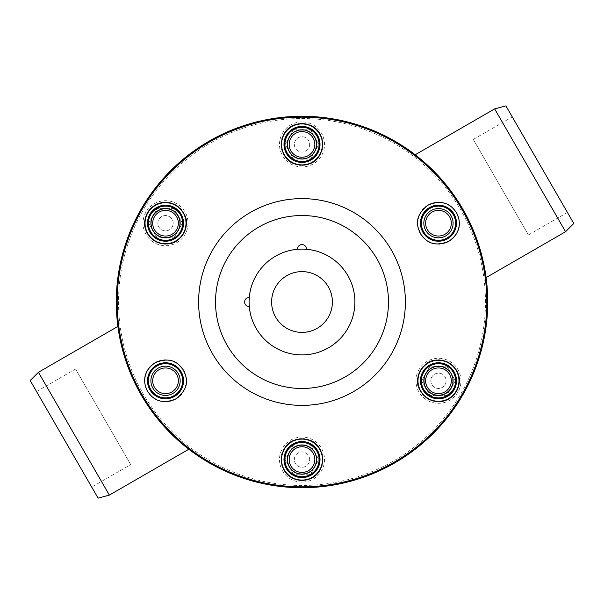 <?xml version="1.0" encoding="UTF-8"?>
<svg xmlns="http://www.w3.org/2000/svg" width="604" height="604" viewBox="0 0 604 604"><rect width="100%" height="100%" fill="white"/><g stroke="black" fill="none" stroke-linecap="round" stroke-linejoin="round"><path stroke-width="0.45" stroke-dasharray="3.02 2.27" d="M485.473 302A183.473 183.473 0 0 0 302 118.527A183.473 183.473 0 0 0 118.527 302A183.473 183.473 0 0 0 302 485.473A183.473 183.473 0 0 0 485.473 302M302 121.902A22.514 22.514 0 0 0 279.486 144.416A22.514 22.514 0 0 0 302 166.93A22.514 22.514 0 0 0 324.514 144.416A22.514 22.514 0 0 0 302 121.902M146.032 211.951A22.514 22.514 0 0 0 154.269 242.702A22.514 22.514 0 0 0 185.02 234.465A22.514 22.514 0 0 0 176.783 203.714A22.514 22.514 0 0 0 146.032 211.951M457.968 392.049A22.514 22.514 0 0 1 427.217 400.286A22.514 22.514 0 0 1 418.98 369.535A22.514 22.514 0 0 1 449.731 361.298A22.514 22.514 0 0 1 457.968 392.049M302 482.098A22.514 22.514 0 0 1 279.486 459.584A22.514 22.514 0 0 1 302 437.07A22.514 22.514 0 0 1 324.514 459.584A22.514 22.514 0 0 1 302 482.098M487.722 302A185.722 185.722 0 0 0 302 116.278A185.722 185.722 0 0 0 116.278 302A185.722 185.722 0 0 0 302 487.722A185.722 185.722 0 0 0 487.722 302A185.722 185.722 0 0 1 302 487.722A185.722 185.722 0 0 1 116.278 302A185.722 185.722 0 0 1 302 116.278A185.722 185.722 0 0 1 487.722 302M182.015 443.766L177.991 440.256M172.563 435.19L157.682 418.904M149.128 407.474L132.125 377.085L122.053 347.957M120.219 340.075L119.154 334.586M119.237 335.024L120.264 340.263M121.933 347.504L127.829 366.492M134.481 382.204L148.909 407.149M158.912 420.407L160.294 422.053M163.088 425.276L172.223 434.857M178.135 440.391L182.363 444.053M30.2 380.52L98.097 498.126M91.725 487.088L36.572 391.558L91.725 487.088L130.721 464.574L75.56 369.044L130.721 464.574M38.437 372.283L109.354 495.106M36.572 391.558L75.56 369.044M421.985 160.234L426.009 163.744M431.437 168.81L446.318 185.096M454.872 196.526L471.875 226.915L481.947 256.043M483.781 263.925L484.846 269.414M484.763 268.976L483.736 263.737M482.067 256.496L476.171 237.508M469.519 221.796L455.091 196.851M445.08 183.593L443.706 181.947M440.912 178.724L431.777 169.143M425.865 163.608L421.637 159.947M528.44 234.956L567.428 212.442L512.275 116.912L567.428 212.442L512.275 116.912L473.279 139.426L528.44 234.956L473.279 139.426M565.563 231.717L494.646 108.894M486.598 302A184.597 184.597 0 0 0 302 117.403A184.597 184.597 0 0 0 117.403 302A184.597 184.597 0 0 0 302 486.598A184.597 184.597 0 0 0 486.598 302A184.597 184.597 0 0 1 302 486.598A184.597 184.597 0 0 1 117.403 302A184.597 184.597 0 0 1 302 117.403A184.597 184.597 0 0 1 486.598 302M451.226 364.333A20.823 20.823 0 0 1 453.113 365.986M454.638 367.67A20.823 20.823 0 0 1 455.975 369.512M457.741 372.902A20.823 20.823 0 0 1 458.24 374.246M458.345 374.578A20.823 20.823 0 0 1 458.798 376.262M459.093 377.885A20.823 20.823 0 0 1 459.251 379.478M459.297 380.913A20.823 20.823 0 0 1 459.229 382.423M459.085 383.751A20.823 20.823 0 0 1 458.897 384.861M458.859 385.02A20.823 20.823 0 0 1 458.572 386.25M457.87 388.364A20.823 20.823 0 0 1 457.432 389.406M456.949 390.388A20.823 20.823 0 0 1 456.692 390.879M456.428 391.347A20.823 20.823 0 0 1 455.831 392.298M455.144 393.264A20.823 20.823 0 0 1 454.351 394.261M453.529 395.182A20.823 20.823 0 0 1 452.623 396.065M452.532 396.156A20.823 20.823 0 0 1 451.414 397.1M450.237 397.976A20.823 20.823 0 0 1 448.855 398.844M447.639 399.493A20.823 20.823 0 0 1 446.25 400.112M444.665 400.679A20.823 20.823 0 0 1 442.853 401.154M441.086 401.449A20.823 20.823 0 0 1 439.297 401.6M437.281 401.584A20.823 20.823 0 0 1 435.031 401.328M432.864 400.845A20.823 20.823 0 0 1 430.531 400.044M425.82 397.334A20.823 20.823 0 0 1 423.993 395.756M422.513 394.163A20.823 20.823 0 0 1 421.252 392.502M420.271 390.909A20.823 20.823 0 0 1 419.516 389.406M418.942 388.017A20.823 20.823 0 0 1 418.429 386.447M418.074 384.974A20.823 20.823 0 0 1 417.847 383.676M417.84 383.631A20.823 20.823 0 0 1 417.711 382.408M417.651 381.29A20.823 20.823 0 0 1 417.651 380.482M417.658 380.09A20.823 20.823 0 0 1 417.741 378.821M417.885 377.689A20.823 20.823 0 0 1 418.059 376.669M418.285 375.696A20.823 20.823 0 0 1 418.572 374.661M418.874 373.755A20.823 20.823 0 0 1 419.229 372.834M419.599 372.004A20.823 20.823 0 0 1 419.901 371.377M419.984 371.211A20.823 20.823 0 0 1 420.248 370.72M420.422 370.411A20.823 20.823 0 0 1 420.905 369.618M422.03 368.017A20.823 20.823 0 0 1 422.724 367.164M423.495 366.326A20.823 20.823 0 0 1 424.348 365.488M425.171 364.771A20.823 20.823 0 0 1 426.122 364.023M427.209 363.276A20.823 20.823 0 0 1 428.349 362.596M429.369 362.068A20.823 20.823 0 0 1 430.524 361.547M430.909 361.388A20.823 20.823 0 0 1 431.83 361.056M433.31 360.618A20.823 20.823 0 0 1 434.948 360.271M436.45 360.067A20.823 20.823 0 0 1 438.134 359.969M440.006 360.022A20.823 20.823 0 0 1 442.083 360.286M444.197 360.769A20.823 20.823 0 0 1 446.477 361.57M322.634 462.4A20.823 20.823 0 0 1 322.143 464.861M321.449 467.02A20.823 20.823 0 0 1 320.52 469.104M318.467 472.328A20.823 20.823 0 0 1 317.553 473.43M317.319 473.687A20.823 20.823 0 0 1 316.088 474.918M314.827 475.99A20.823 20.823 0 0 1 313.529 476.926M312.306 477.681A20.823 20.823 0 0 1 310.969 478.376M309.739 478.912A20.823 20.823 0 0 1 308.689 479.304M308.531 479.357A20.823 20.823 0 0 1 307.323 479.719M305.141 480.172A20.823 20.823 0 0 1 304.016 480.308M302.929 480.384A20.823 20.823 0 0 1 302.377 480.406M301.834 480.406A20.823 20.823 0 0 1 300.716 480.369M299.539 480.263A20.823 20.823 0 0 1 298.278 480.074M297.07 479.818A20.823 20.823 0 0 1 295.847 479.478M295.726 479.44A20.823 20.823 0 0 1 294.344 478.949M293 478.36A20.823 20.823 0 0 1 291.558 477.605M290.388 476.873A20.823 20.823 0 0 1 289.157 475.975M287.874 474.887A20.823 20.823 0 0 1 286.56 473.559M285.42 472.177A20.823 20.823 0 0 1 284.393 470.697M283.397 468.946A20.823 20.823 0 0 1 282.491 466.877M281.826 464.755A20.823 20.823 0 0 1 281.358 462.332M281.351 456.903A20.823 20.823 0 0 1 281.804 454.525M282.438 452.449A20.823 20.823 0 0 1 283.253 450.524M284.137 448.878A20.823 20.823 0 0 1 285.058 447.473M285.979 446.288A20.823 20.823 0 0 1 287.081 445.057M288.176 444.008A20.823 20.823 0 0 1 289.188 443.17M289.225 443.14A20.823 20.823 0 0 1 290.222 442.415M291.158 441.803A20.823 20.823 0 0 1 291.86 441.396M292.2 441.207A20.823 20.823 0 0 1 293.34 440.648M294.397 440.203A20.823 20.823 0 0 1 295.371 439.848M296.322 439.553A20.823 20.823 0 0 1 297.357 439.282M298.293 439.093A20.823 20.823 0 0 1 299.267 438.942M300.173 438.844A20.823 20.823 0 0 1 300.868 438.791M301.056 438.783A20.823 20.823 0 0 1 301.615 438.761M301.962 438.761A20.823 20.823 0 0 1 302.891 438.783M304.846 438.957A20.823 20.823 0 0 1 305.926 439.138M307.036 439.38A20.823 20.823 0 0 1 308.191 439.704M309.225 440.059A20.823 20.823 0 0 1 310.343 440.505M311.536 441.071A20.823 20.823 0 0 1 312.691 441.72M313.665 442.339A20.823 20.823 0 0 1 314.692 443.079M315.024 443.336A20.823 20.823 0 0 1 315.771 443.963M316.889 445.027A20.823 20.823 0 0 1 318.014 446.273M318.935 447.473A20.823 20.823 0 0 1 319.863 448.878M320.754 450.531A20.823 20.823 0 0 1 321.562 452.456M322.204 454.533A20.823 20.823 0 0 1 322.649 456.903M302 477.598A18.007 18.007 0 0 0 320.007 459.584A18.007 18.007 0 0 0 302 441.577A18.007 18.007 0 0 0 283.993 459.584A18.007 18.007 0 0 0 302 477.598A18.007 18.007 0 0 1 283.993 459.584A18.007 18.007 0 0 1 302 441.577A18.007 18.007 0 0 1 320.007 459.584A18.007 18.007 0 0 1 302 477.598A18.007 18.007 0 0 1 283.993 459.584A18.007 18.007 0 0 1 302 441.577A18.007 18.007 0 0 1 320.007 459.584A18.007 18.007 0 0 1 302 477.598M173.408 400.067A20.823 20.823 0 0 1 171.03 400.875M168.81 401.358A20.823 20.823 0 0 1 166.545 401.592M162.725 401.426A20.823 20.823 0 0 1 161.313 401.184M160.974 401.109A20.823 20.823 0 0 1 159.29 400.663M157.735 400.105A20.823 20.823 0 0 1 156.277 399.448M155.009 398.768A20.823 20.823 0 0 1 153.733 397.953M152.661 397.16A20.823 20.823 0 0 1 151.793 396.443M151.672 396.337A20.823 20.823 0 0 1 150.758 395.469M149.271 393.8A20.823 20.823 0 0 1 148.592 392.902M147.972 391.996A20.823 20.823 0 0 1 147.686 391.528M147.414 391.06A20.823 20.823 0 0 1 146.885 390.071M146.387 388.999A20.823 20.823 0 0 1 145.926 387.813M145.541 386.636A20.823 20.823 0 0 1 145.224 385.412M145.194 385.284A20.823 20.823 0 0 1 144.93 383.85M144.764 382.385A20.823 20.823 0 0 1 144.703 380.762M144.749 379.38A20.823 20.823 0 0 1 144.907 377.87M145.217 376.209A20.823 20.823 0 0 1 145.707 374.404M146.327 372.728A20.823 20.823 0 0 1 147.097 371.098M148.123 369.361A20.823 20.823 0 0 1 149.46 367.542M150.962 365.903A20.823 20.823 0 0 1 152.827 364.288M157.531 361.57A20.823 20.823 0 0 1 159.811 360.769M161.925 360.278A20.823 20.823 0 0 1 164.001 360.022M165.873 359.969A20.823 20.823 0 0 1 167.542 360.067M169.037 360.263A20.823 20.823 0 0 1 170.653 360.611M172.102 361.033A20.823 20.823 0 0 1 173.34 361.486M173.386 361.509A20.823 20.823 0 0 1 174.511 362.007M175.5 362.513A20.823 20.823 0 0 1 176.209 362.913M176.542 363.117A20.823 20.823 0 0 1 177.599 363.819M178.512 364.514A20.823 20.823 0 0 1 179.305 365.178M180.037 365.858A20.823 20.823 0 0 1 180.785 366.62M181.419 367.338A20.823 20.823 0 0 1 182.038 368.1M182.582 368.84A20.823 20.823 0 0 1 182.967 369.414M183.072 369.572A20.823 20.823 0 0 1 183.367 370.048M183.541 370.35A20.823 20.823 0 0 1 183.993 371.166M184.816 372.94A20.823 20.823 0 0 1 185.202 373.974M185.541 375.054A20.823 20.823 0 0 1 185.843 376.216M186.055 377.289A20.823 20.823 0 0 1 186.221 378.481M186.326 379.795A20.823 20.823 0 0 1 186.349 381.116M186.296 382.272A20.823 20.823 0 0 1 186.168 383.532M186.115 383.948A20.823 20.823 0 0 1 185.941 384.907M185.579 386.409A20.823 20.823 0 0 1 185.066 388.002M184.484 389.406A20.823 20.823 0 0 1 183.729 390.909M182.748 392.502A20.823 20.823 0 0 1 181.487 394.17M180.007 395.756A20.823 20.823 0 0 1 178.172 397.334M149.928 389.799A18.007 18.007 0 0 0 174.533 396.39A18.007 18.007 0 0 0 181.125 371.785A18.007 18.007 0 0 0 156.527 365.193A18.007 18.007 0 0 0 149.928 389.799M281.366 141.6A20.823 20.823 0 0 1 281.857 139.139M282.551 136.98A20.823 20.823 0 0 1 283.48 134.896M285.533 131.672A20.823 20.823 0 0 1 286.447 130.57M286.681 130.313A20.823 20.823 0 0 1 287.912 129.082M289.173 128.01A20.823 20.823 0 0 1 290.471 127.074M291.694 126.319A20.823 20.823 0 0 1 293.031 125.624M294.261 125.088A20.823 20.823 0 0 1 295.311 124.696M295.469 124.643A20.823 20.823 0 0 1 296.677 124.281M298.859 123.828A20.823 20.823 0 0 1 299.984 123.692M301.071 123.616A20.823 20.823 0 0 1 301.623 123.593M302.166 123.593A20.823 20.823 0 0 1 303.284 123.631M304.461 123.737A20.823 20.823 0 0 1 305.722 123.926M306.93 124.182A20.823 20.823 0 0 1 308.153 124.522M308.274 124.56A20.823 20.823 0 0 1 309.656 125.051M311 125.64A20.823 20.823 0 0 1 312.442 126.395M313.612 127.127A20.823 20.823 0 0 1 314.843 128.025M316.126 129.113A20.823 20.823 0 0 1 317.44 130.441M318.58 131.823A20.823 20.823 0 0 1 319.607 133.303M320.603 135.054A20.823 20.823 0 0 1 321.509 137.123M322.174 139.245A20.823 20.823 0 0 1 322.642 141.668M322.649 147.097A20.823 20.823 0 0 1 322.196 149.475M321.562 151.551A20.823 20.823 0 0 1 320.747 153.476M319.863 155.122A20.823 20.823 0 0 1 318.942 156.527M318.021 157.712A20.823 20.823 0 0 1 316.919 158.943M315.824 159.992A20.823 20.823 0 0 1 314.812 160.83M314.775 160.86A20.823 20.823 0 0 1 313.778 161.585M312.842 162.197A20.823 20.823 0 0 1 312.14 162.604M311.8 162.793A20.823 20.823 0 0 1 310.66 163.352M309.603 163.797A20.823 20.823 0 0 1 308.629 164.152M307.678 164.447A20.823 20.823 0 0 1 306.643 164.718M305.707 164.907A20.823 20.823 0 0 1 304.733 165.058M303.827 165.156A20.823 20.823 0 0 1 303.132 165.209M302.944 165.217A20.823 20.823 0 0 1 302.385 165.239M302.038 165.239A20.823 20.823 0 0 1 301.109 165.217M299.154 165.043A20.823 20.823 0 0 1 298.074 164.862M296.964 164.62A20.823 20.823 0 0 1 295.809 164.296M294.775 163.941A20.823 20.823 0 0 1 293.657 163.495M292.464 162.929A20.823 20.823 0 0 1 291.309 162.28M290.335 161.661A20.823 20.823 0 0 1 289.308 160.921M288.976 160.664A20.823 20.823 0 0 1 288.229 160.037M287.111 158.973A20.823 20.823 0 0 1 285.986 157.727M285.065 156.527A20.823 20.823 0 0 1 284.137 155.122M283.246 153.469A20.823 20.823 0 0 1 282.438 151.544M281.796 149.467A20.823 20.823 0 0 1 281.351 147.097M302 126.402A18.007 18.007 0 0 0 283.993 144.416A18.007 18.007 0 0 0 302 162.423A18.007 18.007 0 0 0 320.007 144.416A18.007 18.007 0 0 0 302 126.402A18.007 18.007 0 0 0 283.993 144.416A18.007 18.007 0 0 0 302 162.423A18.007 18.007 0 0 0 320.007 144.416A18.007 18.007 0 0 0 302 126.402A18.007 18.007 0 0 0 283.993 144.416A18.007 18.007 0 0 0 302 162.423A18.007 18.007 0 0 0 320.007 144.416A18.007 18.007 0 0 0 302 126.402M430.592 203.933A20.823 20.823 0 0 1 432.97 203.125M435.19 202.642A20.823 20.823 0 0 1 437.455 202.408M441.275 202.574A20.823 20.823 0 0 1 442.687 202.816M443.026 202.891A20.823 20.823 0 0 1 444.71 203.337M446.265 203.895A20.823 20.823 0 0 1 447.723 204.552M448.991 205.232A20.823 20.823 0 0 1 450.267 206.047M451.339 206.84A20.823 20.823 0 0 1 452.207 207.557M452.328 207.663A20.823 20.823 0 0 1 453.242 208.531M454.729 210.2A20.823 20.823 0 0 1 455.408 211.098M456.028 212.004A20.823 20.823 0 0 1 456.314 212.472M456.586 212.94A20.823 20.823 0 0 1 457.115 213.929M457.613 215.001A20.823 20.823 0 0 1 458.074 216.187M458.459 217.364A20.823 20.823 0 0 1 458.776 218.588M458.806 218.716A20.823 20.823 0 0 1 459.07 220.15M459.236 221.615A20.823 20.823 0 0 1 459.297 223.238M459.251 224.62A20.823 20.823 0 0 1 459.093 226.13M458.783 227.791A20.823 20.823 0 0 1 458.293 229.596M457.673 231.272A20.823 20.823 0 0 1 456.903 232.902M455.877 234.639A20.823 20.823 0 0 1 454.54 236.458M453.038 238.097A20.823 20.823 0 0 1 451.173 239.713M446.469 242.431A20.823 20.823 0 0 1 444.189 243.231M442.075 243.722A20.823 20.823 0 0 1 439.999 243.978M438.126 244.031A20.823 20.823 0 0 1 436.458 243.933M434.963 243.737A20.823 20.823 0 0 1 433.347 243.389M431.898 242.967A20.823 20.823 0 0 1 430.66 242.514M430.614 242.491A20.823 20.823 0 0 1 429.489 241.993M428.5 241.487A20.823 20.823 0 0 1 427.791 241.087M427.458 240.883A20.823 20.823 0 0 1 426.401 240.181M425.488 239.486A20.823 20.823 0 0 1 424.695 238.822M423.963 238.142A20.823 20.823 0 0 1 423.215 237.38M422.581 236.662A20.823 20.823 0 0 1 421.962 235.9M421.418 235.16A20.823 20.823 0 0 1 421.033 234.586M420.928 234.428A20.823 20.823 0 0 1 420.633 233.952M420.459 233.65A20.823 20.823 0 0 1 420.006 232.834M419.184 231.06A20.823 20.823 0 0 1 418.799 230.026M418.459 228.946A20.823 20.823 0 0 1 418.157 227.784M417.945 226.711A20.823 20.823 0 0 1 417.779 225.518M417.674 224.205A20.823 20.823 0 0 1 417.651 222.884M417.704 221.728A20.823 20.823 0 0 1 417.832 220.468M417.885 220.052A20.823 20.823 0 0 1 418.059 219.093M418.421 217.591A20.823 20.823 0 0 1 418.934 215.998M419.516 214.594A20.823 20.823 0 0 1 420.271 213.091M421.252 211.498A20.823 20.823 0 0 1 422.513 209.83M423.993 208.244A20.823 20.823 0 0 1 425.828 206.666M454.072 214.201A18.007 18.007 0 0 0 429.467 207.61A18.007 18.007 0 0 0 422.876 232.215A18.007 18.007 0 0 0 447.473 238.806A18.007 18.007 0 0 0 454.072 214.201M454.072 389.799A18.007 18.007 0 0 0 447.473 365.193A18.007 18.007 0 0 0 422.876 371.785A18.007 18.007 0 0 0 429.467 396.39A18.007 18.007 0 0 0 454.072 389.799A18.007 18.007 0 0 1 429.467 396.39A18.007 18.007 0 0 1 422.876 371.785A18.007 18.007 0 0 1 447.473 365.193A18.007 18.007 0 0 1 454.072 389.799A18.007 18.007 0 0 1 429.467 396.39A18.007 18.007 0 0 1 422.876 371.785A18.007 18.007 0 0 1 447.473 365.193A18.007 18.007 0 0 1 454.072 389.799M152.774 239.667A20.823 20.823 0 0 1 150.887 238.014M149.362 236.33A20.823 20.823 0 0 1 148.025 234.488M146.259 231.098A20.823 20.823 0 0 1 145.76 229.754M145.655 229.422A20.823 20.823 0 0 1 145.202 227.738M144.907 226.115A20.823 20.823 0 0 1 144.749 224.522M144.703 223.087A20.823 20.823 0 0 1 144.771 221.577M144.915 220.249A20.823 20.823 0 0 1 145.103 219.139M145.141 218.98A20.823 20.823 0 0 1 145.428 217.75M146.13 215.636A20.823 20.823 0 0 1 146.568 214.594M147.051 213.612A20.823 20.823 0 0 1 147.308 213.121M147.572 212.653A20.823 20.823 0 0 1 148.169 211.702M148.856 210.736A20.823 20.823 0 0 1 149.649 209.739M150.472 208.818A20.823 20.823 0 0 1 151.377 207.935M151.468 207.844A20.823 20.823 0 0 1 152.585 206.9M153.763 206.024A20.823 20.823 0 0 1 155.145 205.156M156.361 204.507A20.823 20.823 0 0 1 157.75 203.888M159.335 203.322A20.823 20.823 0 0 1 161.147 202.846M162.914 202.551A20.823 20.823 0 0 1 164.703 202.4M166.719 202.416A20.823 20.823 0 0 1 168.969 202.672M171.136 203.155A20.823 20.823 0 0 1 173.469 203.956M178.18 206.666A20.823 20.823 0 0 1 180.007 208.244M181.487 209.837A20.823 20.823 0 0 1 182.748 211.498M183.729 213.091A20.823 20.823 0 0 1 184.484 214.594M185.058 215.983A20.823 20.823 0 0 1 185.571 217.553M185.926 219.026A20.823 20.823 0 0 1 186.153 220.324M186.16 220.369A20.823 20.823 0 0 1 186.289 221.593M186.349 222.71A20.823 20.823 0 0 1 186.349 223.518M186.342 223.91A20.823 20.823 0 0 1 186.258 225.179M186.115 226.311A20.823 20.823 0 0 1 185.941 227.331M185.715 228.304A20.823 20.823 0 0 1 185.428 229.339M185.126 230.245A20.823 20.823 0 0 1 184.771 231.166M184.401 231.996A20.823 20.823 0 0 1 184.099 232.623M184.016 232.789A20.823 20.823 0 0 1 183.752 233.28M183.578 233.589A20.823 20.823 0 0 1 183.095 234.382M181.97 235.983A20.823 20.823 0 0 1 181.275 236.836M180.505 237.674A20.823 20.823 0 0 1 179.652 238.512M178.829 239.229A20.823 20.823 0 0 1 177.878 239.977M176.791 240.724A20.823 20.823 0 0 1 175.651 241.404M174.632 241.932A20.823 20.823 0 0 1 173.476 242.453M173.091 242.612A20.823 20.823 0 0 1 172.17 242.944M170.69 243.382A20.823 20.823 0 0 1 169.052 243.729M167.55 243.933A20.823 20.823 0 0 1 165.866 244.031M163.994 243.978A20.823 20.823 0 0 1 161.917 243.714M159.803 243.231A20.823 20.823 0 0 1 157.523 242.431M149.928 214.201A18.007 18.007 0 0 0 156.527 238.806A18.007 18.007 0 0 0 181.125 232.215A18.007 18.007 0 0 0 174.533 207.61A18.007 18.007 0 0 0 149.928 214.201A18.007 18.007 0 0 0 156.527 238.806A18.007 18.007 0 0 0 181.125 232.215A18.007 18.007 0 0 0 174.533 207.61A18.007 18.007 0 0 0 149.928 214.201A18.007 18.007 0 0 0 156.527 238.806A18.007 18.007 0 0 0 181.125 232.215A18.007 18.007 0 0 0 174.533 207.61A18.007 18.007 0 0 0 149.928 214.201M306.5 249.286A4.5 4.5 0 0 0 302.098 244.597A4.5 4.5 0 0 0 297.5 249.286M249.286 297.5A4.5 4.5 0 0 0 244.597 302A4.5 4.5 0 0 0 249.286 306.5M302 129.785A14.632 14.632 0 0 0 287.368 144.416A14.632 14.632 0 0 0 302 159.048A14.632 14.632 0 0 0 316.632 144.416A14.632 14.632 0 0 0 302 129.785M451.143 215.892A14.632 14.632 0 0 0 431.158 210.532A14.632 14.632 0 0 0 425.797 230.524A14.632 14.632 0 0 0 445.79 235.877A14.632 14.632 0 0 0 451.143 215.892M451.143 388.108A14.632 14.632 0 0 0 445.79 368.123A14.632 14.632 0 0 0 425.797 373.476A14.632 14.632 0 0 0 431.158 393.468A14.632 14.632 0 0 0 451.143 388.108M302 474.216A14.632 14.632 0 0 0 316.632 459.584A14.632 14.632 0 0 0 302 444.952A14.632 14.632 0 0 0 287.368 459.584A14.632 14.632 0 0 0 302 474.216M152.857 388.108A14.632 14.632 0 0 0 172.842 393.468A14.632 14.632 0 0 0 178.203 373.476A14.632 14.632 0 0 0 158.21 368.123A14.632 14.632 0 0 0 152.857 388.108M152.857 215.892A14.632 14.632 0 0 0 158.21 235.877A14.632 14.632 0 0 0 178.203 230.524A14.632 14.632 0 0 0 172.842 210.532A14.632 14.632 0 0 0 152.857 215.892M302 164.673A20.264 20.264 0 0 1 281.736 144.416A20.264 20.264 0 0 1 302 124.152A20.264 20.264 0 0 1 322.264 144.416A20.264 20.264 0 0 1 302 164.673A20.264 20.264 0 0 0 322.264 144.416A20.264 20.264 0 0 0 302 124.152A20.264 20.264 0 0 0 281.736 144.416A20.264 20.264 0 0 0 302 164.673M302 161.525A17.108 17.108 0 0 0 319.108 144.416A17.108 17.108 0 0 0 302 127.308A17.108 17.108 0 0 0 284.892 144.416A17.108 17.108 0 0 0 302 161.525M309.12 132.087A14.239 14.239 0 0 0 289.671 137.297A14.239 14.239 0 0 0 294.88 156.746A14.239 14.239 0 0 0 314.329 151.536A14.239 14.239 0 0 0 309.12 132.087A14.239 14.239 0 0 1 314.329 151.536A14.239 14.239 0 0 1 294.88 156.746A14.239 14.239 0 0 1 289.671 137.297A14.239 14.239 0 0 1 309.12 132.087M293.552 129.785L310.448 129.785L318.897 144.416L310.448 159.048L293.552 159.048L285.103 144.416L293.552 129.785L310.448 129.785L318.897 144.416L310.448 159.048L293.552 159.048L285.103 144.416L293.552 129.785M309.656 144.416A7.656 7.656 0 0 1 302 152.072A7.656 7.656 0 0 1 294.344 144.416A7.656 7.656 0 0 1 302 136.761A7.656 7.656 0 0 1 309.656 144.416A7.656 7.656 0 0 1 302 152.072A7.656 7.656 0 0 1 294.344 144.416A7.656 7.656 0 0 1 302 136.761A7.656 7.656 0 0 1 309.656 144.416M183.072 233.34A20.264 20.264 0 0 1 155.394 240.754A20.264 20.264 0 0 1 147.98 213.076A20.264 20.264 0 0 1 175.658 205.662A20.264 20.264 0 0 1 183.072 233.34A20.264 20.264 0 0 0 175.658 205.662A20.264 20.264 0 0 0 147.98 213.076A20.264 20.264 0 0 0 155.394 240.754A20.264 20.264 0 0 0 183.072 233.34M180.347 231.762A17.108 17.108 0 0 0 174.08 208.388A17.108 17.108 0 0 0 150.713 214.654A17.108 17.108 0 0 0 156.972 238.021A17.108 17.108 0 0 0 180.347 231.762M158.407 210.879A14.239 14.239 0 0 0 153.197 230.328A14.239 14.239 0 0 0 172.646 235.537A14.239 14.239 0 0 0 177.855 216.089A14.239 14.239 0 0 0 158.407 210.879A14.239 14.239 0 0 1 177.855 216.089A14.239 14.239 0 0 1 172.646 235.537A14.239 14.239 0 0 1 153.197 230.328A14.239 14.239 0 0 1 158.407 210.879M148.629 223.208L157.078 208.576L173.975 208.576L182.423 223.208L173.975 237.84L157.078 237.84L148.629 223.208L157.078 208.576L173.975 208.576L182.423 223.208L173.975 237.84L157.078 237.84L148.629 223.208M169.354 216.579A7.656 7.656 0 0 1 172.155 227.036A7.656 7.656 0 0 1 161.698 229.837A7.656 7.656 0 0 1 158.897 219.38A7.656 7.656 0 0 1 169.354 216.579A7.656 7.656 0 0 1 172.155 227.036A7.656 7.656 0 0 1 161.698 229.837A7.656 7.656 0 0 1 158.897 219.38A7.656 7.656 0 0 1 169.354 216.579M456.02 390.924A20.264 20.264 0 0 1 428.342 398.338A20.264 20.264 0 0 1 420.928 370.66A20.264 20.264 0 0 1 448.606 363.246A20.264 20.264 0 0 1 456.02 390.924A20.264 20.264 0 0 0 448.606 363.246A20.264 20.264 0 0 0 420.928 370.66A20.264 20.264 0 0 0 428.342 398.338A20.264 20.264 0 0 0 456.02 390.924M453.287 389.346A17.108 17.108 0 0 0 447.028 365.979A17.108 17.108 0 0 0 423.653 372.238A17.108 17.108 0 0 0 429.92 395.612A17.108 17.108 0 0 0 453.287 389.346M424.234 380.792A14.239 14.239 0 0 0 438.474 395.031A14.239 14.239 0 0 0 452.706 380.792A14.239 14.239 0 0 0 438.474 366.553A14.239 14.239 0 0 0 424.234 380.792A14.239 14.239 0 0 1 438.474 366.553A14.239 14.239 0 0 1 452.706 380.792A14.239 14.239 0 0 1 438.474 395.031A14.239 14.239 0 0 1 424.234 380.792M421.577 380.792L430.025 395.424L446.922 395.424L455.371 380.792L446.922 366.16L430.025 366.16L421.577 380.792L430.025 395.424L446.922 395.424L455.371 380.792L446.922 366.16L430.025 366.16L421.577 380.792M442.302 374.163A7.656 7.656 0 0 0 431.845 376.964A7.656 7.656 0 0 0 434.646 387.421A7.656 7.656 0 0 0 445.103 384.62A7.656 7.656 0 0 0 442.302 374.163A7.656 7.656 0 0 0 431.845 376.964A7.656 7.656 0 0 0 434.646 387.421A7.656 7.656 0 0 0 445.103 384.62A7.656 7.656 0 0 0 442.302 374.163M302 479.848A20.264 20.264 0 0 1 281.736 459.584A20.264 20.264 0 0 1 302 439.327A20.264 20.264 0 0 1 322.264 459.584A20.264 20.264 0 0 1 302 479.848A20.264 20.264 0 0 0 322.264 459.584A20.264 20.264 0 0 0 302 439.327A20.264 20.264 0 0 0 281.736 459.584A20.264 20.264 0 0 0 302 479.848M302 476.692A17.108 17.108 0 0 0 319.108 459.584A17.108 17.108 0 0 0 302 442.475A17.108 17.108 0 0 0 284.892 459.584A17.108 17.108 0 0 0 302 476.692M294.88 447.254A14.239 14.239 0 0 0 289.671 466.703A14.239 14.239 0 0 0 309.12 471.913A14.239 14.239 0 0 0 314.329 452.464A14.239 14.239 0 0 0 294.88 447.254A14.239 14.239 0 0 1 314.329 452.464A14.239 14.239 0 0 1 309.12 471.913A14.239 14.239 0 0 1 289.671 466.703A14.239 14.239 0 0 1 294.88 447.254M293.552 444.952L285.103 459.584L293.552 474.216L310.448 474.216L318.897 459.584L310.448 444.952L293.552 444.952L285.103 459.584L293.552 474.216L310.448 474.216L318.897 459.584L310.448 444.952L293.552 444.952M309.656 459.584A7.656 7.656 0 0 0 302 451.928A7.656 7.656 0 0 0 294.344 459.584A7.656 7.656 0 0 0 302 467.239A7.656 7.656 0 0 0 309.656 459.584A7.656 7.656 0 0 0 302 451.928A7.656 7.656 0 0 0 294.344 459.584A7.656 7.656 0 0 0 302 467.239A7.656 7.656 0 0 0 309.656 459.584"/><path stroke-width="0.91" d="M487.722 302A185.722 185.722 0 0 1 302 487.722A185.722 185.722 0 0 1 116.278 302A185.722 185.722 0 0 1 302 116.278A185.722 185.722 0 0 1 487.722 302A185.722 185.722 0 0 0 302.106 116.278A185.722 185.722 0 0 0 116.278 302A185.722 185.722 0 0 0 301.894 487.722A185.722 185.722 0 0 0 487.722 302A185.722 185.722 0 0 0 302.106 116.278A185.722 185.722 0 0 0 116.278 302A185.722 185.722 0 0 0 301.894 487.722A185.722 185.722 0 0 0 487.722 302M177.991 440.256L172.563 435.19M157.682 418.904L149.128 407.474M122.053 347.957L120.219 340.075M119.154 334.586L119.237 335.024M120.264 340.263L121.933 347.504M127.829 366.492L134.481 382.204M148.909 407.149L158.912 420.407M160.294 422.053L163.088 425.276M172.223 434.857L178.135 440.391M117.886 326.417L38.437 372.283L30.2 380.52L98.097 498.126L109.354 495.106L188.803 449.24M109.354 495.106L38.437 372.283M426.009 163.744L431.437 168.81M446.318 185.096L454.872 196.526M481.947 256.043L483.781 263.925M484.846 269.414L484.763 268.976M483.736 263.737L482.067 256.496M476.171 237.508L469.519 221.796M455.091 196.851L445.08 183.593M443.706 181.947L440.912 178.724M431.777 169.143L425.865 163.608M512.275 116.912L505.903 105.874L494.646 108.894L415.197 154.76M486.114 277.583L565.563 231.717L573.8 223.48L567.428 212.442M494.646 108.894L565.563 231.717M505.903 105.874L573.8 223.48M322.649 456.903A20.823 20.823 0 0 1 322.823 459.584C320.158 439.387 307.209 439.342 301.056 438.783C295.469 439.961 283.888 440.006 281.177 459.584C282.687 477.168 295.348 480.082 301.834 480.406C307.632 480.067 320.716 478.519 322.823 459.584A20.823 20.823 0 0 1 322.634 462.4M178.172 397.334A20.823 20.823 0 0 1 175.938 398.829C192.095 386.417 185.662 375.175 183.072 369.572C179.26 365.322 173.423 355.318 155.115 362.755C140.649 372.857 144.454 385.284 147.414 391.06C150.607 395.907 158.49 406.469 175.938 398.829A20.823 20.823 0 0 1 173.408 400.067M446.477 361.57A20.823 20.823 0 0 1 448.885 362.755C430.056 354.971 423.54 366.16 419.984 371.211C418.21 376.632 412.456 386.696 428.062 398.829C444.038 406.303 452.902 396.798 456.428 391.347C459.025 386.152 464.227 374.05 448.885 362.755A20.823 20.823 0 0 1 451.226 364.333M453.113 365.986A20.823 20.823 0 0 1 454.638 367.67M455.975 369.512A20.823 20.823 0 0 1 456.986 371.264M457.092 371.468A20.823 20.823 0 0 1 457.741 372.902M458.798 376.262A20.823 20.823 0 0 1 459.093 377.885M459.251 379.478A20.823 20.823 0 0 1 459.297 380.913M459.229 382.423A20.823 20.823 0 0 1 459.085 383.751M458.572 386.25A20.823 20.823 0 0 1 458.24 387.33M458.126 387.67A20.823 20.823 0 0 1 457.87 388.364M457.432 389.406A20.823 20.823 0 0 1 456.949 390.388M456.692 390.879A20.823 20.823 0 0 1 456.428 391.347M455.831 392.298A20.823 20.823 0 0 1 455.144 393.264M454.351 394.261A20.823 20.823 0 0 1 453.529 395.182M451.414 397.1A20.823 20.823 0 0 1 450.237 397.976M448.855 398.844A20.823 20.823 0 0 1 447.639 399.493M446.25 400.112A20.823 20.823 0 0 1 444.665 400.679M442.853 401.154A20.823 20.823 0 0 1 441.086 401.449M439.297 401.6A20.823 20.823 0 0 1 437.281 401.584M435.031 401.328A20.823 20.823 0 0 1 432.864 400.845M430.531 400.044A20.823 20.823 0 0 1 425.82 397.334M423.993 395.756A20.823 20.823 0 0 1 422.513 394.163M421.252 392.502A20.823 20.823 0 0 1 420.271 390.909M419.516 389.406A20.823 20.823 0 0 1 418.942 388.017M418.429 386.447A20.823 20.823 0 0 1 418.074 384.974M417.711 382.408A20.823 20.823 0 0 1 417.651 381.29M417.651 380.482A20.823 20.823 0 0 1 417.658 380.09M417.741 378.821A20.823 20.823 0 0 1 417.885 377.689M418.059 376.669A20.823 20.823 0 0 1 418.285 375.696M418.572 374.661A20.823 20.823 0 0 1 418.874 373.755M419.229 372.834A20.823 20.823 0 0 1 419.599 372.004M420.905 369.618A20.823 20.823 0 0 1 421.388 368.885M421.426 368.833A20.823 20.823 0 0 1 422.03 368.017M422.724 367.164A20.823 20.823 0 0 1 423.495 366.326M424.348 365.488A20.823 20.823 0 0 1 425.171 364.771M426.122 364.023A20.823 20.823 0 0 1 427.209 363.276M428.349 362.596A20.823 20.823 0 0 1 429.369 362.068M430.524 361.547A20.823 20.823 0 0 1 430.909 361.388M431.83 361.056A20.823 20.823 0 0 1 433.31 360.618M434.948 360.271A20.823 20.823 0 0 1 436.45 360.067M438.134 359.969A20.823 20.823 0 0 1 440.006 360.022M442.083 360.286A20.823 20.823 0 0 1 444.197 360.769M322.143 464.861A20.823 20.823 0 0 1 321.449 467.02M320.52 469.104A20.823 20.823 0 0 1 319.508 470.856M319.38 471.052A20.823 20.823 0 0 1 318.467 472.328M316.088 474.918A20.823 20.823 0 0 1 314.827 475.99M313.529 476.926A20.823 20.823 0 0 1 312.306 477.681M310.969 478.376A20.823 20.823 0 0 1 309.739 478.912M307.323 479.719A20.823 20.823 0 0 1 306.22 479.976M305.873 480.044A20.823 20.823 0 0 1 305.141 480.172M304.016 480.308A20.823 20.823 0 0 1 302.929 480.384M302.377 480.406A20.823 20.823 0 0 1 301.834 480.406M300.716 480.369A20.823 20.823 0 0 1 299.539 480.263M298.278 480.074A20.823 20.823 0 0 1 297.07 479.818M294.344 478.949A20.823 20.823 0 0 1 293 478.36M291.558 477.605A20.823 20.823 0 0 1 290.388 476.873M289.157 475.975A20.823 20.823 0 0 1 287.874 474.887M286.56 473.559A20.823 20.823 0 0 1 285.42 472.177M284.393 470.697A20.823 20.823 0 0 1 283.397 468.946M282.491 466.877A20.823 20.823 0 0 1 281.826 464.755M281.358 462.332A20.823 20.823 0 0 1 281.351 456.903M281.804 454.525A20.823 20.823 0 0 1 282.438 452.449M283.253 450.524A20.823 20.823 0 0 1 284.137 448.878M285.058 447.473A20.823 20.823 0 0 1 285.979 446.288M287.081 445.057A20.823 20.823 0 0 1 288.176 444.008M290.222 442.415A20.823 20.823 0 0 1 291.158 441.803M293.34 440.648A20.823 20.823 0 0 1 294.397 440.203M295.371 439.848A20.823 20.823 0 0 1 296.322 439.553M297.357 439.282A20.823 20.823 0 0 1 298.293 439.093M299.267 438.942A20.823 20.823 0 0 1 300.173 438.844M302.891 438.783A20.823 20.823 0 0 1 303.767 438.836M303.835 438.844A20.823 20.823 0 0 1 304.846 438.957M305.926 439.138A20.823 20.823 0 0 1 307.036 439.38M308.191 439.704A20.823 20.823 0 0 1 309.225 440.059M310.343 440.505A20.823 20.823 0 0 1 311.536 441.071M312.691 441.72A20.823 20.823 0 0 1 313.665 442.339M315.771 443.963A20.823 20.823 0 0 1 316.889 445.027M318.014 446.273A20.823 20.823 0 0 1 318.935 447.473M319.863 448.878A20.823 20.823 0 0 1 320.754 450.531M321.562 452.456A20.823 20.823 0 0 1 322.204 454.533M171.03 400.875A20.823 20.823 0 0 1 168.81 401.358M166.545 401.592A20.823 20.823 0 0 1 164.522 401.592M164.288 401.577A20.823 20.823 0 0 1 162.725 401.426M159.29 400.663A20.823 20.823 0 0 1 157.735 400.105M156.277 399.448A20.823 20.823 0 0 1 155.009 398.768M153.733 397.953A20.823 20.823 0 0 1 152.661 397.16M150.758 395.469A20.823 20.823 0 0 1 149.981 394.646M149.747 394.374A20.823 20.823 0 0 1 149.271 393.8M148.592 392.902A20.823 20.823 0 0 1 147.972 391.996M147.686 391.528A20.823 20.823 0 0 1 147.414 391.06M146.885 390.071A20.823 20.823 0 0 1 146.387 388.999M145.926 387.813A20.823 20.823 0 0 1 145.541 386.636M144.93 383.85A20.823 20.823 0 0 1 144.764 382.385M144.703 380.762A20.823 20.823 0 0 1 144.749 379.38M144.907 377.87A20.823 20.823 0 0 1 145.217 376.209M145.707 374.404A20.823 20.823 0 0 1 146.327 372.728M147.097 371.098A20.823 20.823 0 0 1 148.123 369.361M149.46 367.542A20.823 20.823 0 0 1 150.962 365.903M152.827 364.288A20.823 20.823 0 0 1 157.531 361.57M159.811 360.769A20.823 20.823 0 0 1 161.925 360.278M164.001 360.022A20.823 20.823 0 0 1 165.873 359.969M167.542 360.067A20.823 20.823 0 0 1 169.037 360.263M170.653 360.611A20.823 20.823 0 0 1 172.102 361.033M174.511 362.007A20.823 20.823 0 0 1 175.5 362.513M177.599 363.819A20.823 20.823 0 0 1 178.512 364.514M179.305 365.178A20.823 20.823 0 0 1 180.037 365.858M180.785 366.62A20.823 20.823 0 0 1 181.419 367.338M182.038 368.1A20.823 20.823 0 0 1 182.582 368.84M183.993 371.166A20.823 20.823 0 0 1 184.379 371.951M184.409 372.011A20.823 20.823 0 0 1 184.816 372.94M185.202 373.974A20.823 20.823 0 0 1 185.541 375.054M185.843 376.216A20.823 20.823 0 0 1 186.055 377.289M186.221 378.481A20.823 20.823 0 0 1 186.326 379.795M186.349 381.116A20.823 20.823 0 0 1 186.296 382.272M186.168 383.532A20.823 20.823 0 0 1 186.115 383.948M185.941 384.907A20.823 20.823 0 0 1 185.579 386.409M185.066 388.002A20.823 20.823 0 0 1 184.484 389.406M183.729 390.909A20.823 20.823 0 0 1 182.748 392.502M181.487 394.17A20.823 20.823 0 0 1 180.007 395.756M281.351 147.097A20.823 20.823 0 0 1 281.366 141.6M281.857 139.139A20.823 20.823 0 0 1 282.551 136.98M283.48 134.896A20.823 20.823 0 0 1 284.492 133.144M284.62 132.948A20.823 20.823 0 0 1 285.533 131.672M287.912 129.082A20.823 20.823 0 0 1 289.173 128.01M290.471 127.074A20.823 20.823 0 0 1 291.694 126.319M293.031 125.624A20.823 20.823 0 0 1 294.261 125.088M296.677 124.281A20.823 20.823 0 0 1 297.78 124.024M298.127 123.956A20.823 20.823 0 0 1 298.859 123.828M299.984 123.692A20.823 20.823 0 0 1 301.071 123.616M301.623 123.593A20.823 20.823 0 0 1 302.166 123.593M303.284 123.631A20.823 20.823 0 0 1 304.461 123.737M305.722 123.926A20.823 20.823 0 0 1 306.93 124.182M309.656 125.051A20.823 20.823 0 0 1 311 125.64M312.442 126.395A20.823 20.823 0 0 1 313.612 127.127M314.843 128.025A20.823 20.823 0 0 1 316.126 129.113M317.44 130.441A20.823 20.823 0 0 1 318.58 131.823M319.607 133.303A20.823 20.823 0 0 1 320.603 135.054M321.509 137.123A20.823 20.823 0 0 1 322.174 139.245M322.642 141.668A20.823 20.823 0 0 1 322.649 147.097M322.196 149.475A20.823 20.823 0 0 1 321.562 151.551M320.747 153.476A20.823 20.823 0 0 1 319.863 155.122M318.942 156.527A20.823 20.823 0 0 1 318.021 157.712M316.919 158.943A20.823 20.823 0 0 1 315.824 159.992M313.778 161.585A20.823 20.823 0 0 1 312.842 162.197M310.66 163.352A20.823 20.823 0 0 1 309.603 163.797M308.629 164.152A20.823 20.823 0 0 1 307.678 164.447M306.643 164.718A20.823 20.823 0 0 1 305.707 164.907M304.733 165.058A20.823 20.823 0 0 1 303.827 165.156M301.109 165.217A20.823 20.823 0 0 1 300.233 165.164M300.165 165.156A20.823 20.823 0 0 1 299.154 165.043M298.074 164.862A20.823 20.823 0 0 1 296.964 164.62M295.809 164.296A20.823 20.823 0 0 1 294.775 163.941M293.657 163.495A20.823 20.823 0 0 1 292.464 162.929M291.309 162.28A20.823 20.823 0 0 1 290.335 161.661M288.229 160.037A20.823 20.823 0 0 1 287.111 158.973M285.986 157.727A20.823 20.823 0 0 1 285.065 156.527M284.137 155.122A20.823 20.823 0 0 1 283.246 153.469M282.438 151.544A20.823 20.823 0 0 1 281.796 149.467M425.828 206.666A20.823 20.823 0 0 1 430.592 203.933M432.97 203.125A20.823 20.823 0 0 1 435.19 202.642M437.455 202.408A20.823 20.823 0 0 1 439.478 202.408M439.712 202.423A20.823 20.823 0 0 1 441.275 202.574M444.71 203.337A20.823 20.823 0 0 1 446.265 203.895M447.723 204.552A20.823 20.823 0 0 1 448.991 205.232M450.267 206.047A20.823 20.823 0 0 1 451.339 206.84M453.242 208.531A20.823 20.823 0 0 1 454.019 209.354M454.253 209.626A20.823 20.823 0 0 1 454.729 210.2M455.408 211.098A20.823 20.823 0 0 1 456.028 212.004M456.314 212.472A20.823 20.823 0 0 1 456.586 212.94M457.115 213.929A20.823 20.823 0 0 1 457.613 215.001M458.074 216.187A20.823 20.823 0 0 1 458.459 217.364M459.07 220.15A20.823 20.823 0 0 1 459.236 221.615M459.297 223.238A20.823 20.823 0 0 1 459.251 224.62M459.093 226.13A20.823 20.823 0 0 1 458.783 227.791M458.293 229.596A20.823 20.823 0 0 1 457.673 231.272M456.903 232.902A20.823 20.823 0 0 1 455.877 234.639M454.54 236.458A20.823 20.823 0 0 1 453.038 238.097M451.173 239.713A20.823 20.823 0 0 1 446.469 242.431M444.189 243.231A20.823 20.823 0 0 1 442.075 243.722M439.999 243.978A20.823 20.823 0 0 1 438.126 244.031M436.458 243.933A20.823 20.823 0 0 1 434.963 243.737M433.347 243.389A20.823 20.823 0 0 1 431.898 242.967M429.489 241.993A20.823 20.823 0 0 1 428.5 241.487M426.401 240.181A20.823 20.823 0 0 1 425.488 239.486M424.695 238.822A20.823 20.823 0 0 1 423.963 238.142M423.215 237.38A20.823 20.823 0 0 1 422.581 236.662M421.962 235.9A20.823 20.823 0 0 1 421.418 235.16M420.006 232.834A20.823 20.823 0 0 1 419.621 232.049M419.591 231.989A20.823 20.823 0 0 1 419.184 231.06M418.799 230.026A20.823 20.823 0 0 1 418.459 228.946M418.157 227.784A20.823 20.823 0 0 1 417.945 226.711M417.779 225.518A20.823 20.823 0 0 1 417.674 224.205M417.651 222.884A20.823 20.823 0 0 1 417.704 221.728M417.832 220.468A20.823 20.823 0 0 1 417.885 220.052M418.059 219.093A20.823 20.823 0 0 1 418.421 217.591M418.934 215.998A20.823 20.823 0 0 1 419.516 214.594M420.271 213.091A20.823 20.823 0 0 1 421.252 211.498M422.513 209.83A20.823 20.823 0 0 1 423.993 208.244M157.523 242.431A20.823 20.823 0 0 1 152.774 239.667M150.887 238.014A20.823 20.823 0 0 1 149.362 236.33M148.025 234.488A20.823 20.823 0 0 1 147.014 232.736M146.908 232.532A20.823 20.823 0 0 1 146.259 231.098M145.202 227.738A20.823 20.823 0 0 1 144.907 226.115M144.749 224.522A20.823 20.823 0 0 1 144.703 223.087M144.771 221.577A20.823 20.823 0 0 1 144.915 220.249M145.428 217.75A20.823 20.823 0 0 1 145.76 216.67M145.874 216.33A20.823 20.823 0 0 1 146.13 215.636M146.568 214.594A20.823 20.823 0 0 1 147.051 213.612M147.308 213.121A20.823 20.823 0 0 1 147.572 212.653M148.169 211.702A20.823 20.823 0 0 1 148.856 210.736M149.649 209.739A20.823 20.823 0 0 1 150.472 208.818M152.585 206.9A20.823 20.823 0 0 1 153.763 206.024M155.145 205.156A20.823 20.823 0 0 1 156.361 204.507M157.75 203.888A20.823 20.823 0 0 1 159.335 203.322M161.147 202.846A20.823 20.823 0 0 1 162.914 202.551M164.703 202.4A20.823 20.823 0 0 1 166.719 202.416M168.969 202.672A20.823 20.823 0 0 1 171.136 203.155M173.469 203.956A20.823 20.823 0 0 1 178.18 206.666M180.007 208.244A20.823 20.823 0 0 1 181.487 209.837M182.748 211.498A20.823 20.823 0 0 1 183.729 213.091M184.484 214.594A20.823 20.823 0 0 1 185.058 215.983M185.571 217.553A20.823 20.823 0 0 1 185.926 219.026M186.289 221.593A20.823 20.823 0 0 1 186.349 222.71M186.349 223.518A20.823 20.823 0 0 1 186.342 223.91M186.258 225.179A20.823 20.823 0 0 1 186.115 226.311M185.941 227.331A20.823 20.823 0 0 1 185.715 228.304M185.428 229.339A20.823 20.823 0 0 1 185.126 230.245M184.771 231.166A20.823 20.823 0 0 1 184.401 231.996M183.095 234.382A20.823 20.823 0 0 1 182.612 235.115M182.574 235.167A20.823 20.823 0 0 1 181.97 235.983M181.275 236.836A20.823 20.823 0 0 1 180.505 237.674M179.652 238.512A20.823 20.823 0 0 1 178.829 239.229M177.878 239.977A20.823 20.823 0 0 1 176.791 240.724M175.651 241.404A20.823 20.823 0 0 1 174.632 241.932M173.476 242.453A20.823 20.823 0 0 1 173.091 242.612M172.17 242.944A20.823 20.823 0 0 1 170.69 243.382M169.052 243.729A20.823 20.823 0 0 1 167.55 243.933M165.866 244.031A20.823 20.823 0 0 1 163.994 243.978M161.917 243.714A20.823 20.823 0 0 1 159.803 243.231M322.823 144.416C321.313 126.832 308.652 123.918 302.166 123.593C296.368 123.933 283.284 125.481 281.177 144.416C283.842 164.613 296.791 164.658 302.944 165.217C308.531 164.039 320.112 163.994 322.823 144.416M428.062 205.171C411.905 217.583 418.338 228.825 420.928 234.428C424.74 238.678 430.576 248.682 448.885 241.245C463.351 231.143 459.546 218.716 456.586 212.94C453.393 208.093 445.51 197.531 428.062 205.171M155.115 241.245C173.944 249.029 180.46 237.84 184.016 232.789C185.79 227.368 191.543 217.304 175.938 205.171C159.962 197.697 151.098 207.202 147.572 212.653C144.975 217.848 139.773 229.95 155.115 241.245M297.5 249.286A52.903 52.903 0 0 0 249.286 306.5A52.903 52.903 0 0 0 304.25 354.858A52.903 52.903 0 0 0 354.903 302A52.903 52.903 0 0 0 297.5 249.286A4.5 4.5 0 0 1 302 244.597A4.5 4.5 0 0 1 306.5 249.286M249.286 306.5A4.5 4.5 0 0 1 244.597 302A4.5 4.5 0 0 1 249.286 297.5M354.903 302.249A52.903 52.903 0 0 1 301.879 354.903A52.903 52.903 0 0 1 249.097 301.751A52.903 52.903 0 0 1 302.121 249.097A52.903 52.903 0 0 1 354.903 302.249A52.903 52.903 0 0 1 301.879 354.903A52.903 52.903 0 0 1 249.097 301.751A52.903 52.903 0 0 1 302.121 249.097A52.903 52.903 0 0 1 354.903 302.249M302 126.402A18.007 18.007 0 0 0 283.993 144.416A18.007 18.007 0 0 0 302 162.423A18.007 18.007 0 0 0 320.007 144.416A18.007 18.007 0 0 0 302 126.402M302 127.308A17.108 17.108 0 0 1 319.108 144.416A17.108 17.108 0 0 1 302 161.525A17.108 17.108 0 0 1 284.892 144.416A17.108 17.108 0 0 1 302 127.308M302 129.785A14.632 14.632 0 0 1 316.632 144.416A14.632 14.632 0 0 1 302 159.048A14.632 14.632 0 0 1 287.368 144.416A14.632 14.632 0 0 1 302 129.785A14.632 14.632 0 0 0 287.368 144.416A14.632 14.632 0 0 0 302 159.048A14.632 14.632 0 0 0 316.632 144.416A14.632 14.632 0 0 0 302 129.785M454.072 214.201A18.007 18.007 0 0 0 429.467 207.61A18.007 18.007 0 0 0 422.876 232.215A18.007 18.007 0 0 0 447.473 238.806A18.007 18.007 0 0 0 454.072 214.201M453.287 214.654A17.108 17.108 0 0 1 447.028 238.021A17.108 17.108 0 0 1 423.653 231.762A17.108 17.108 0 0 1 429.92 208.388A17.108 17.108 0 0 1 453.287 214.654M451.143 215.892A14.632 14.632 0 0 1 445.79 235.877A14.632 14.632 0 0 1 425.797 230.524A14.632 14.632 0 0 1 431.158 210.532A14.632 14.632 0 0 1 451.143 215.892A14.632 14.632 0 0 0 431.158 210.532A14.632 14.632 0 0 0 425.797 230.524A14.632 14.632 0 0 0 445.79 235.877A14.632 14.632 0 0 0 451.143 215.892M454.072 389.799A18.007 18.007 0 0 0 447.473 365.193A18.007 18.007 0 0 0 422.876 371.785A18.007 18.007 0 0 0 429.467 396.39A18.007 18.007 0 0 0 454.072 389.799M453.287 389.346A17.108 17.108 0 0 1 429.92 395.612A17.108 17.108 0 0 1 423.653 372.238A17.108 17.108 0 0 1 447.028 365.979A17.108 17.108 0 0 1 453.287 389.346M451.143 388.108A14.632 14.632 0 0 1 431.158 393.468A14.632 14.632 0 0 1 425.797 373.476A14.632 14.632 0 0 1 445.79 368.123A14.632 14.632 0 0 1 451.143 388.108A14.632 14.632 0 0 0 445.79 368.123A14.632 14.632 0 0 0 425.797 373.476A14.632 14.632 0 0 0 431.158 393.468A14.632 14.632 0 0 0 451.143 388.108M302 477.598A18.007 18.007 0 0 0 320.007 459.584A18.007 18.007 0 0 0 302 441.577A18.007 18.007 0 0 0 283.993 459.584A18.007 18.007 0 0 0 302 477.598M302 476.692A17.108 17.108 0 0 1 284.892 459.584A17.108 17.108 0 0 1 302 442.475A17.108 17.108 0 0 1 319.108 459.584A17.108 17.108 0 0 1 302 476.692M302 474.216A14.632 14.632 0 0 1 287.368 459.584A14.632 14.632 0 0 1 302 444.952A14.632 14.632 0 0 1 316.632 459.584A14.632 14.632 0 0 1 302 474.216A14.632 14.632 0 0 0 316.632 459.584A14.632 14.632 0 0 0 302 444.952A14.632 14.632 0 0 0 287.368 459.584A14.632 14.632 0 0 0 302 474.216M149.928 389.799A18.007 18.007 0 0 0 174.533 396.39A18.007 18.007 0 0 0 181.125 371.785A18.007 18.007 0 0 0 156.527 365.193A18.007 18.007 0 0 0 149.928 389.799M150.713 389.346A17.108 17.108 0 0 1 156.972 365.979A17.108 17.108 0 0 1 180.347 372.238A17.108 17.108 0 0 1 174.08 395.612A17.108 17.108 0 0 1 150.713 389.346M152.857 388.108A14.632 14.632 0 0 1 158.21 368.123A14.632 14.632 0 0 1 178.203 373.476A14.632 14.632 0 0 1 172.842 393.468A14.632 14.632 0 0 1 152.857 388.108A14.632 14.632 0 0 0 172.842 393.468A14.632 14.632 0 0 0 178.203 373.476A14.632 14.632 0 0 0 158.21 368.123A14.632 14.632 0 0 0 152.857 388.108M149.928 214.201A18.007 18.007 0 0 0 156.527 238.806A18.007 18.007 0 0 0 181.125 232.215A18.007 18.007 0 0 0 174.533 207.61A18.007 18.007 0 0 0 149.928 214.201M150.713 214.654A17.108 17.108 0 0 1 174.08 208.388A17.108 17.108 0 0 1 180.347 231.762A17.108 17.108 0 0 1 156.972 238.021A17.108 17.108 0 0 1 150.713 214.654M152.857 215.892A14.632 14.632 0 0 1 172.842 210.532A14.632 14.632 0 0 1 178.203 230.524A14.632 14.632 0 0 1 158.21 235.877A14.632 14.632 0 0 1 152.857 215.892A14.632 14.632 0 0 0 158.21 235.877A14.632 14.632 0 0 0 178.203 230.524A14.632 14.632 0 0 0 172.842 210.532A14.632 14.632 0 0 0 152.857 215.892M116.965 302A185.035 185.035 0 0 0 302 487.035A185.035 185.035 0 0 0 487.035 302A185.035 185.035 0 0 0 302 116.965A185.035 185.035 0 0 0 116.965 302M405.382 302A103.382 103.382 0 0 1 301.909 405.382A103.382 103.382 0 0 1 198.618 301.819A103.382 103.382 0 0 1 302.091 198.618A103.382 103.382 0 0 1 405.382 302M215.522 301.857A86.478 86.478 0 0 0 301.924 388.478A86.478 86.478 0 0 0 388.478 302A86.478 86.478 0 0 0 302.068 215.522A86.478 86.478 0 0 0 215.522 301.857M332.389 302A30.389 30.389 0 0 1 301.94 332.389A30.389 30.389 0 0 1 271.611 301.864A30.389 30.389 0 0 1 302.068 271.611A30.389 30.389 0 0 1 332.389 302M302 131.581A12.835 12.835 0 0 1 314.835 144.416A12.835 12.835 0 0 1 302 157.244A12.835 12.835 0 0 1 289.165 144.416A12.835 12.835 0 0 1 302 131.581M449.587 216.791A12.835 12.835 0 0 1 444.891 234.322A12.835 12.835 0 0 1 427.36 229.626A12.835 12.835 0 0 1 432.056 212.095A12.835 12.835 0 0 1 449.587 216.791M449.587 387.209A12.835 12.835 0 0 1 432.056 391.905A12.835 12.835 0 0 1 427.36 374.374A12.835 12.835 0 0 1 444.891 369.678A12.835 12.835 0 0 1 449.587 387.209M302 472.419A12.835 12.835 0 0 1 289.165 459.584A12.835 12.835 0 0 1 302 446.756A12.835 12.835 0 0 1 314.835 459.584A12.835 12.835 0 0 1 302 472.419M154.413 387.209A12.835 12.835 0 0 1 159.109 369.678A12.835 12.835 0 0 1 176.64 374.374A12.835 12.835 0 0 1 171.944 391.905A12.835 12.835 0 0 1 154.413 387.209M154.413 216.791A12.835 12.835 0 0 1 171.944 212.095A12.835 12.835 0 0 1 176.64 229.626A12.835 12.835 0 0 1 159.109 234.322A12.835 12.835 0 0 1 154.413 216.791"/></g></svg>
